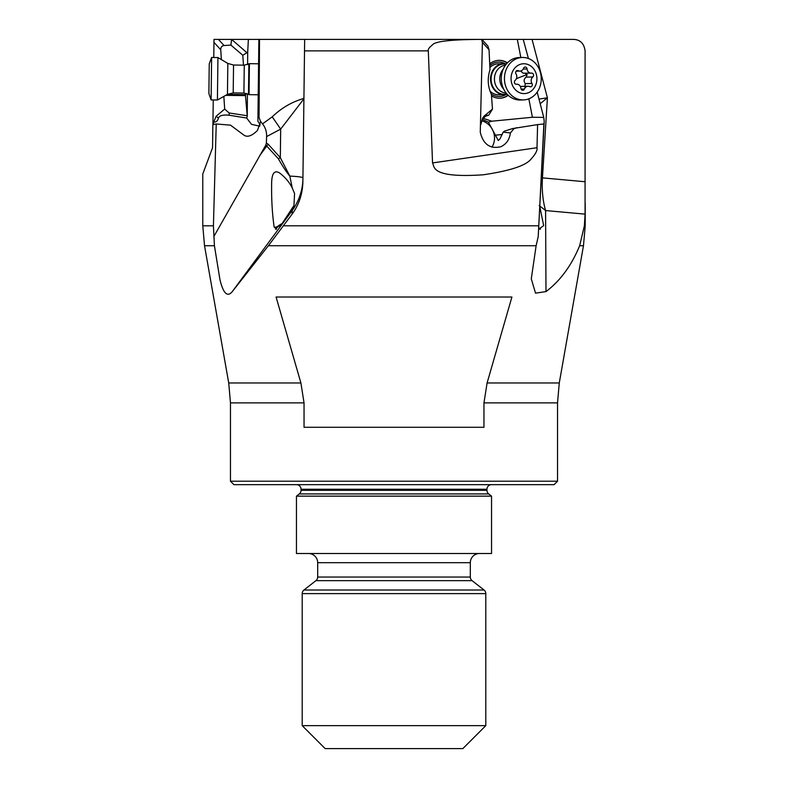 <?xml version="1.0" encoding="UTF-8"?>
<svg xmlns="http://www.w3.org/2000/svg" width="788" height="788" viewBox="0 0 788 788"><rect width="100%" height="100%" fill="white"/><g stroke="black" fill="none" stroke-linecap="round" stroke-linejoin="round"><path stroke-width="1.18" d="M204.525 245.728L202.782 225.801L202.782 173.981L212.563 147.72L212.849 124.612L216.237 123.972L213.42 225.801L214.425 245.728L204.525 245.728L228.727 382.968L300.908 382.968L276.086 297.027L511.914 297.027L487.092 382.968L559.273 382.968L583.475 245.728L579.653 245.728L584.391 225.801L585.07 214.129L585.09 50.875C584.085 43.567 580.303 39.735 573.733 39.4L450.559 39.4M523.222 39.4L528.433 58.519M248.378 39.4L247.698 52.087L246.92 52.688L231.593 39.4L258.878 39.4L218.443 39.4L224.068 45.537C221.832 45.832 220.719 47.241 220.738 49.762L221.389 59.602M264.758 39.4L270.727 39.4M220.738 49.762L213.962 42.345L213.991 39.4L218.443 39.4M304.729 39.4L258.878 39.4L257.903 121.214L260.139 124.839M432.533 162.939C434.749 166.406 429.893 178.383 483.231 174.798C509.895 170.858 525.823 165.638 531.004 159.156C535.574 154.084 537.574 150.272 537.002 147.72L432.533 162.939L428.317 50.875C427.815 49.417 429.145 47.487 432.307 45.074C434.395 41.409 450.795 39.518 481.498 39.4L472.406 39.4M528.837 98.815L532.412 117.264L491.751 121.214L483.005 118.23M517.322 39.4L520.838 57.514M491.712 95.969A18.932 16.41 88.6 0 0 499.848 98.214A18.932 16.41 88.6 0 0 505.364 96.963A18.932 16.41 88.6 0 0 508.23 95.289M507.423 62.853A18.932 16.41 88.6 0 0 498.902 60.351A18.932 16.41 88.6 0 0 493.377 61.612A18.932 16.41 88.6 0 0 489.85 63.789M537.002 147.72L537.593 124.612L543.887 123.972L538.214 236.567L544.203 121.273L543.75 117.392L532.412 117.264M543.75 117.392L537.18 92.127M540.194 103.721L547.414 97.801L538.992 99.111M539.977 229.249A14.342 2.384 23.8 0 0 538.657 228.047M282.222 223.851A14.342 3.753 -20.8 0 0 276.381 229.347M275.396 229.042A15.494 4.048 159.2 0 1 282.725 223.211M294.564 193.513L293.973 205.501L280.676 225.772L274.421 227.486L274.027 226.225C272.293 213.656 271.486 200.319 271.614 186.234C271.604 181.142 271.407 168.011 279.523 172.946C285.089 177.103 289.344 182.136 292.279 188.076L294.564 193.513M213.824 236.567L265.822 145.091L278.361 158.762C282.774 166.534 286.586 172.306 289.807 176.079L292.279 188.076M302.897 180.59A57.376 57.199 1.7 0 1 292.21 210.554L293.973 205.501M428.317 50.875L304.513 50.875L302.878 181.752C302.543 194.025 298.957 204.821 292.112 214.129L268.383 245.728L232.283 291.599C227.466 297.46 223.368 293.55 219.98 279.858L214.425 245.728M302.878 181.752L302.858 182.708M537.593 124.612L512.643 128.562L504.497 131.113L503.197 132.148L510.407 132.945L513.914 128.68A14.342 12.431 88.6 0 0 516.564 127.676M304.513 50.875L304.67 39.4L481.596 39.4L482.404 42.345L480.266 132.197C483.241 144.342 490.067 149.188 500.754 146.745C506.251 144.253 509.472 139.653 510.407 132.945M481.921 39.4L487.88 46.059L489.043 49.762L489.988 69.787C487.26 78.514 487.733 86.69 491.407 94.324L492.47 109.089L483.98 116.22L482.68 118.003L480.877 124.524M482.167 119.313L488.402 122.189L491.751 121.214M544.203 121.273L543.651 130.483M503.197 132.148L499.897 139.013L498.272 140.5L488.402 122.189M543.887 123.972L543.405 136.107M543.454 134.778L543.73 130.483M538.214 236.567L536.126 245.728L268.383 245.728M579.653 245.728C571.527 265.497 560.307 280.784 545.986 291.599L535.535 293.156L531.289 278.834L536.126 245.728M539.14 205.501L545.591 210.554L545.986 291.599M538.588 229.318L543.671 225.604L539.79 206.584M538.677 227.683A15.494 2.581 -156.2 0 1 540.47 229.081M584.391 225.801L585.218 225.801L585.218 203.176M300.908 382.968L304.04 402.895L304.04 427.283L483.96 427.283L483.96 402.895L487.092 382.968M559.273 382.968L557.53 402.895L557.53 481.212L230.47 481.212L230.47 402.895L304.04 402.895M230.47 481.212L233.918 484.659L554.082 484.659L557.53 481.212M491.545 484.659A4.59 4.59 0 0 0 486.954 489.249L301.046 489.249A4.59 4.59 0 0 0 296.455 484.659M301.046 489.249L301.046 490.313L486.954 490.313L486.954 489.249M486.954 490.313A4.59 4.59 0 0 0 488.718 493.928L299.282 493.928A4.59 4.59 0 0 0 301.046 490.313M488.718 493.928L491.545 496.135L296.455 496.135L299.282 493.928M491.545 496.135L491.545 553.511L296.455 553.511L296.455 496.135M308.502 553.511A9.18 9.18 0 0 1 317.682 562.691L317.682 577.043A4.59 4.59 0 0 1 315.919 580.658L303.961 590.005A4.59 4.59 0 0 0 302.198 593.62L302.198 725.649L485.802 725.649L485.802 593.62A4.59 4.59 0 0 0 484.039 590.005L472.081 580.658A4.59 4.59 0 0 1 470.318 577.043L470.318 562.691A9.18 9.18 0 0 1 479.498 553.511M302.198 725.649L325.149 748.6L462.851 748.6L485.802 725.649M216.237 123.972L230.5 125.144L243.443 134.778C246.949 137.654 251.618 136.226 257.44 130.483L260.464 122.11M259.676 155.66L268.147 144.194L266.374 142.983L265.822 145.091M266.374 142.983L266.6 136.58L280.676 129.114L303.912 98.815M303.981 97.801C304.838 99.239 289.452 100.283 272.234 116.841L262.512 123.874C265.418 127.489 266.777 131.724 266.6 136.58M262.512 123.874L260.434 121.273L259.045 117.392L259.508 39.4M213.243 99.958L212.937 124.524L213.706 122.17C216.129 122.209 217.705 120.899 218.443 118.22C219.172 115.609 222.748 114.615 229.16 115.215L246.664 118.033L247.265 116.407L245.482 95.614L225.683 95.368M213.962 42.345L213.775 57.494M231.573 39.548L230.904 45.093L224.068 45.537M243.462 65.158L242.803 55.278L246.92 52.688M245.482 95.614L246.102 93.339M247.698 52.087L247.609 64.577M247.402 93.782L247.265 116.407M259.754 126.178L251.52 124.337L246.664 118.033M257.893 117.264L259.045 117.392M302.996 177.871C302.622 177.123 298.228 176.522 289.807 176.079L280.321 157.659L280.676 129.114L272.234 116.841M278.361 158.762A8.038 0.532 -30.1 0 0 280.321 157.659L268.147 144.194M223.841 96.402L224.688 109.089L216.148 116.22L213.706 122.17M230.904 45.093L242.803 55.278M246.821 115.678L229.16 112.98L224.688 109.089M229.16 115.215L229.16 112.98M512.643 128.562L513.914 128.68M481.773 120.771A17.218 16.134 -111.9 0 1 494.283 135.024A17.218 16.134 -111.9 0 1 491.929 147.149M482.177 119.283L486.708 115.284L488.737 115.215L484.906 116.397M488.737 115.215L492.47 109.089M508.053 95.121A18.932 16.41 -91.4 0 1 504.931 96.973A18.932 16.41 -91.4 0 1 499.631 98.214M498.686 60.361A18.932 16.41 -91.4 0 1 507.255 63.04M491.2 93.949A17.218 14.913 88.6 0 0 499.05 96.51A17.218 14.913 88.6 0 0 506.044 94.491M505.285 63.769A17.218 14.913 88.6 0 0 498.834 62.085A17.218 14.913 88.6 0 0 489.949 65.493M498.538 63.808A15.494 13.426 88.6 0 0 498.243 63.818A15.494 13.426 88.6 0 0 490.057 67.315M489.949 91.053A15.494 13.426 88.6 0 0 498.725 94.796A15.494 13.426 88.6 0 0 499.021 94.787L504.34 94.658A15.494 13.426 -91.4 0 1 490.796 82.159A15.494 13.426 -91.4 0 1 499.05 64.705A15.494 13.426 -91.4 0 1 503.562 63.68A15.494 13.426 -91.4 0 1 506.418 63.966M244.26 65.168L233.543 65.03L233.199 92.915L243.916 93.053L244.26 65.168L249.422 63.68L249.038 94.658L258.178 94.777M245.62 94.599L227.446 94.373L217.409 100.007L217.941 57.554L227.831 63.424L227.446 94.383L233.199 92.915M211.105 99.928L208.889 93.595L209.115 73.323L209.253 63.749L211.627 57.475L211.105 99.928L217.409 100.007M507.176 94.235A15.494 13.426 -91.4 0 1 504.34 94.658M522.316 57.475L519.164 57.554A21.227 18.4 88.6 0 0 512.978 58.962A21.227 18.4 88.6 0 0 501.661 82.868A21.227 18.4 88.6 0 0 520.228 99.997L523.37 99.918A21.227 18.4 -91.4 0 1 505.709 86.306A21.227 18.4 -91.4 0 1 516.12 58.883A21.227 18.4 -91.4 0 1 522.316 57.475A21.227 18.4 -91.4 0 1 539.977 71.087A21.227 18.4 -91.4 0 1 529.556 98.52A21.227 18.4 -91.4 0 1 523.37 99.918M528.709 92.6A14.923 12.933 -91.4 0 1 511.944 84.02A14.923 12.933 -91.4 0 1 519.262 64.734A14.923 12.933 -91.4 0 1 536.027 73.323A14.923 12.933 -91.4 0 1 528.709 92.6M516.8 70.644A2.128 1.842 88.6 0 0 516.002 73.885A4.639 4.019 -91.4 0 1 515.145 80.386A2.128 1.842 88.6 0 0 516.445 84.227A4.639 4.019 -91.4 0 1 516.8 84.198A4.639 4.019 -91.4 0 1 520.917 88.374A2.128 1.842 88.6 0 0 524.434 89.014A4.639 4.019 -91.4 0 1 526.66 86.552A4.639 4.019 -91.4 0 1 528.009 86.247A4.639 4.019 -91.4 0 1 529.753 86.65A2.128 1.842 88.6 0 0 531.969 83.459A4.639 4.019 -91.4 0 1 532.826 76.948A2.128 1.842 88.6 0 0 531.526 73.117A4.639 4.019 -91.4 0 1 531.171 73.146A4.639 4.019 -91.4 0 1 527.064 68.97A2.128 1.842 88.6 0 0 523.537 68.329A4.639 4.019 -91.4 0 1 521.321 70.792A4.639 4.019 -91.4 0 1 519.962 71.097A4.639 4.019 -91.4 0 1 518.218 70.684A2.128 1.842 88.6 0 0 516.8 70.644M520.612 71.018L523.163 73.185L531.171 73.146M532.826 76.948L526.157 77.116L527.162 74.624L524.867 73.284M526.157 77.116C523.784 79.017 523.498 81.184 525.31 83.627L524.808 86.857M521.055 86.414L520.366 86.483M202.782 225.801L213.42 225.801M541.307 177.763L542.449 177.871L547.414 97.801L532.058 39.4M585.07 214.129L545.591 210.554A57.376 28.486 -84.8 0 1 542.449 177.871L585.149 181.752M232.283 291.599L292.21 210.554L292.112 214.129M283.434 225.801L538.756 225.801M489.043 49.762L482.404 42.345M502.242 134.512L495.603 135.152M557.53 402.895L483.96 402.895M470.318 562.691L317.682 562.691M317.682 577.043L470.318 577.043M472.081 580.658L315.919 580.658M303.961 590.005L484.039 590.005M485.802 593.62L302.198 593.62M212.967 122.416L213.449 122.948M216.148 116.22L218.443 118.22M480.798 122.416L481.271 122.948M483.98 116.22L483.014 118.22M248.87 63.995L248.486 94.333L249.038 94.658M506.98 94.018A15.169 13.15 -91.4 0 1 491.663 83.518A15.169 13.15 -91.4 0 1 499.277 65.069A15.169 13.15 -91.4 0 1 499.425 65A15.169 13.15 -91.4 0 1 506.241 64.183M505.463 65.207A13.948 12.086 88.6 0 0 502.104 66.093A13.948 12.086 88.6 0 0 501.976 66.153A13.948 12.086 88.6 0 0 494.628 81.469A13.948 12.086 88.6 0 0 506.152 93.043M503.749 89.231A13.948 12.086 -91.4 0 1 503.246 69.127M518.218 70.684L516.632 70.733M527.064 68.97L523.193 69.068M531.969 83.459L525.31 83.627M524.434 89.014L521.095 89.103M527.162 74.624A23.473 3.96 -18.7 0 0 516.357 78.761M583.475 245.728L585.218 225.801M228.727 382.968L230.47 402.895M249.422 63.68L258.572 63.789M243.916 93.053L248.486 94.333M233.543 65.03L227.831 63.424M211.627 57.475L217.941 57.554M503.562 63.68L498.243 63.818M516.11 71.196L519.962 71.097M521.104 86.414L528.009 86.247M515.992 84.218L516.8 84.198"/></g></svg>
